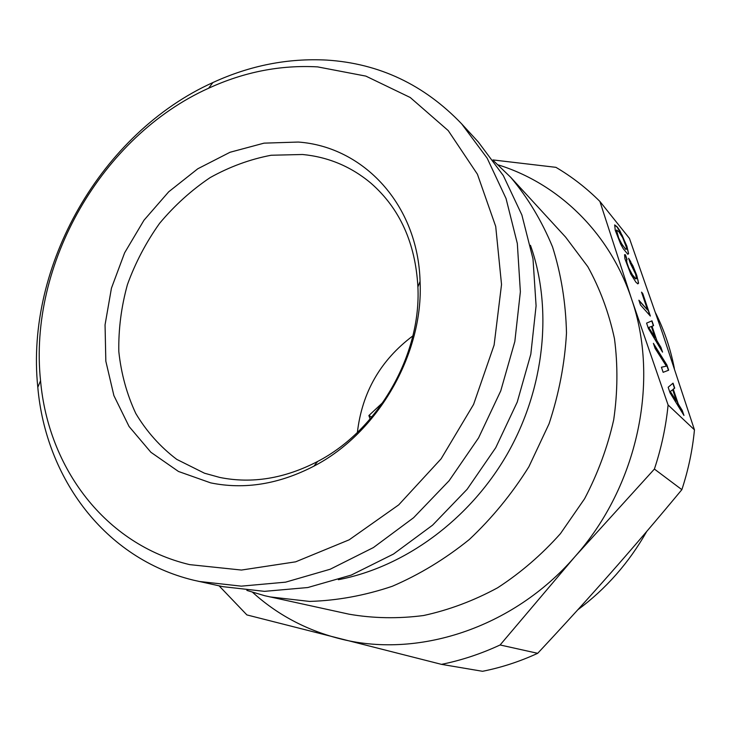 <?xml version="1.0" encoding="UTF-8"?>
<svg xmlns="http://www.w3.org/2000/svg" width="731" height="731" viewBox="0 0 731 731"><rect width="100%" height="100%" fill="white"/><g stroke="black" fill="none" stroke-linecap="round" stroke-linejoin="round"><path stroke-width="1.1" d="M626.568 249.152L625.837 249.225L622.264 244.885L618.718 238.096L616.489 230.037L618.855 231.663L622.693 237.685L626.494 247.59L626.568 249.152L625.626 249.317L620.171 241.714L617.11 234.532L616.489 230.037M599.895 201.436L629.446 238.407L662.569 333.354L694.45 429.846L668.097 404.983L631.474 298.732L599.895 201.436C586.49 188.068 571.834 176.701 555.925 167.335L492.968 159.934M668.171 387.256L670.035 392.794L683.96 415.446L682.297 410.53L678.286 404.033L673.297 389.248L674.713 388.106L673.041 383.154L668.171 387.256M666.9 364.988L653.395 343.351L655.095 348.385L666.38 366.14L661.427 367.218L663.145 372.317L668.664 370.206L666.9 364.988L653.715 344.301M646.588 323.12L648.388 328.475L662.542 352.114L660.934 347.353L656.858 340.564L652.025 326.245L653.587 325.624L651.97 320.836L646.588 323.12M638.885 300.203L640.493 304.982L650.352 316.048L642.732 293.506L641.544 292.144L647.602 310.054L638.885 300.203M630.789 261.735L628.605 258.29L630.223 263.078L635.577 274.015L636.509 278.602L635.833 278.831L632.315 274.701L628.779 267.975L626.695 262.036L626.54 259.633L627.079 259.615L625.471 254.845L624.566 254.662L624.923 258.801L630.743 274.006L635.897 282.175L637.825 283.875L638.583 283.18L636.774 275.423L632.927 265.856L628.916 259.185M620.665 244.072L623.241 248.704L627.819 254.242L628.614 253.684L626.878 246.155L619.879 230.731L617.256 226.93L614.68 224.91L615.246 230.292L620.665 244.072M694.45 429.846C692.522 450.058 688.328 469.996 681.859 489.66C656.429 520.289 632.781 547.994 610.915 572.766C589.067 597.592 564.661 624.448 537.687 653.313L500.105 644.97L574.794 556.821L654.4 469.064C661.391 447.975 665.95 426.612 668.097 404.983M219.09 585.842L246.886 614.917L441.487 664.36L482.542 671.296C501.311 667.577 519.695 661.582 537.687 653.313M441.487 664.36C461.398 660.331 480.943 653.87 500.105 644.97M681.859 489.66L654.4 469.064M498.213 164.877C558.164 183.49 609.416 232.33 631.474 298.732C659.938 380.431 637.953 486.088 574.794 556.821C512.659 628.678 416.314 659.225 338.352 638.346C305.503 629.729 276.921 614.387 252.615 592.329M655.588 312.95C664.251 330.22 670.51 348.714 674.357 368.415M646.716 531.464C628.989 562.742 606.017 588.857 577.782 609.809M246.859 590.41L264.677 595.71L349.043 614.186C373.258 618.389 398.084 618.837 423.541 615.529C448.971 610.01 473.651 600.772 497.583 587.806C520.664 572.821 541.616 554.774 560.439 533.648L584.572 498.78C597.83 473.56 607.534 447.262 613.693 419.868C617.695 392.3 617.951 365.235 614.469 338.645C608.905 312.786 600.023 288.8 587.815 266.687L565.666 237.182L510.731 177.331L493.653 160.875M269.684 596.871L309.515 601.421C337.046 600.626 364.632 595.591 392.255 586.289C419.475 574.584 445.152 558.996 469.302 539.524C492.118 518.06 511.983 493.809 528.869 466.771L549.045 423.834C558.968 393.817 564.78 363.545 566.488 333.007C565.803 302.853 561.152 274.152 552.535 246.914C541.808 220.945 527.883 197.754 510.731 177.331M530.478 245.314C552.91 308.683 544.805 388.499 507.131 454.289C469.265 519.96 404.398 567.165 338.362 579.701M461.663 123.868L478.348 142.042L503.348 175.632L521.87 214.969L533 258.865L536.088 305.832L530.816 354.188L517.228 402.105L495.728 447.728L467.136 489.277L432.588 525.16L393.461 554.071L351.328 575.05L307.806 587.532L264.494 591.352L222.882 586.664L193.45 580.167C104.78 558.648 45.761 478.184 37.802 387.302C25.137 265.728 101.49 132.832 212.904 82.548C249.892 65.525 287.85 58.041 326.775 60.088C379.197 63.423 424.163 84.686 461.663 123.868L487.175 158.198L506.035 198.485L517.329 243.514L520.371 291.779L514.834 341.523L500.753 390.866L478.577 437.878L449.126 480.715L413.591 517.731L373.404 547.565L330.184 569.239L285.593 582.159L241.285 586.152L198.777 581.41M371.796 417.063L368.872 415.555L383.09 402.26M370.142 419.009L368.872 415.555M189.64 564.624C104.962 544.522 48.246 467.858 40.552 380.732C28.281 264.202 101.755 136.322 208.609 88.232C244.081 71.949 280.421 64.84 317.62 66.886L365.875 76.115L410.246 97.506L448.231 130.602L477.425 174.234L495.709 226.436L501.53 284.496L494.11 345.059L473.587 404.417L441.104 458.83L398.706 504.874L349.162 539.825L295.653 561.828L241.449 570.052L189.64 564.624M412.86 335.894C380.559 360.145 362.064 392.337 357.377 432.469M298.294 142.052C363.398 146.666 417.995 204.488 420.069 281.417C423.715 353.475 378.028 432.98 313.946 466.131C279.014 484.205 244.583 489.788 210.665 482.871L178.474 471.468L150.888 452.27L129.076 426.502L113.899 395.617L105.831 361.178L105.054 324.829L111.441 288.178L124.626 252.807L143.989 220.214L168.724 191.787L197.799 168.77L230.027 152.267L264.028 143.148L298.294 142.052M302.57 154.497L271.155 155.246C250.048 159.257 229.698 166.714 210.126 177.615C191.348 190.261 174.508 205.502 159.605 223.32C146.09 242.308 135.372 262.721 127.441 284.56C121.282 306.837 118.413 329.169 118.815 351.574C121.154 373.614 126.819 394.256 135.811 413.518C146.62 431.573 160.272 446.86 176.756 459.379L204.488 473.213L219.784 477.444C251.985 483.922 284.597 478.595 317.629 461.471C378.21 430.084 421.303 355.092 417.904 286.945C415.455 243.112 399.839 208.554 371.065 183.289C351.163 166.577 328.329 156.982 302.57 154.497M666.38 366.14L661.436 367.254M663.145 372.317L668.445 370.288L666.681 365.071M670.482 391.377L672.712 389.76L676.577 401.209L670.263 391.46L672.712 389.76M636.509 278.602L635.614 278.913L634.042 277.405L630.232 271.585L627.152 264.375L626.54 259.633M626.842 259.624L625.252 254.927L624.548 254.79M637.77 283.82L638.373 283.262L638.008 280.393L636.564 275.514L630.579 261.817M642.732 293.506L641.727 292.683M649.96 315.609L642.512 293.597M647.602 310.054L639.068 300.743M648.918 327.36L651.376 326.538L655.113 337.621L648.699 327.442L655.113 337.621M682.297 410.53L678.066 404.115L673.077 389.331L674.494 388.188L672.849 383.318M683.403 414.55L682.078 410.612M676.577 401.209L670.263 391.46M660.934 347.353L656.639 340.646L651.805 326.328L653.377 325.706L651.75 320.918M661.984 351.172L660.714 347.435M628.614 253.684L626.668 246.237L622.2 235.391L617.046 227.021L614.607 225.02M627.783 254.205L628.404 253.767M40.552 380.732L37.802 387.302M208.609 88.232L212.904 82.548M417.904 286.945L420.069 281.417M317.629 461.471L313.946 466.131"/></g></svg>
